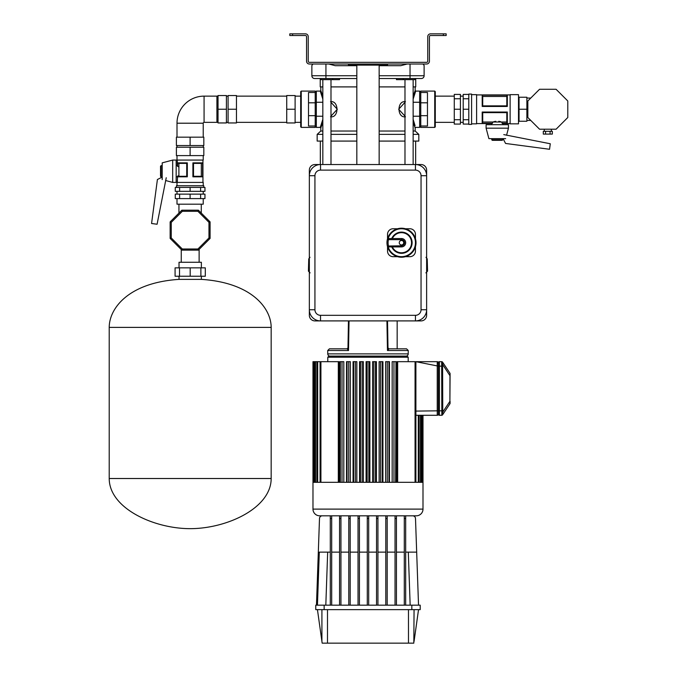 <?xml version="1.0" encoding="UTF-8"?>
<svg xmlns="http://www.w3.org/2000/svg" width="677" height="677" viewBox="0 0 677 677"><rect width="100%" height="100%" fill="white"/><g stroke="black" fill="none" stroke-linecap="round" stroke-linejoin="round"><path stroke-width="1.02" d="M203.227 137.169L203.227 123.206A0.855 0.855 0 0 1 204.073 122.351A0.855 0.855 0 0 0 203.227 123.206A0.855 0.855 0 0 1 204.073 122.351L218.036 122.351L216.919 122.351L216.919 96.134L218.036 96.134L204.073 96.134A27.072 27.072 0 0 0 177.002 123.206L177.002 137.169M286.726 109.242L286.726 122.952L295.104 122.952L295.104 109.242L286.726 109.242L286.726 95.533L295.104 95.533L295.104 109.242M236.468 109.242L236.468 122.952L228.09 122.952L228.09 95.533L236.468 95.533L236.468 109.242L228.09 109.242M178.897 163.377L177.586 162.861L187.317 162.861L186.725 163.377L178.897 163.377L178.897 176.299L186.725 176.299L187.317 176.807L177.586 176.824L178.897 176.299M177.619 176.807L177.586 176.071L177.586 176.824M271.172 327.389L109.217 327.389L109.217 478.512L109.217 327.389C109.217 308.627 128.207 282.698 179.024 279.373L201.365 279.373C252.182 282.698 271.172 308.627 271.172 327.389L271.172 478.512L109.217 478.512C109.217 508.19 153.611 528.661 190.195 528.661C226.787 528.661 271.172 508.19 271.172 478.512M438.357 414.172A1.117 1.117 0 0 1 437.24 415.289A1.117 1.117 0 0 0 438.357 414.172L438.357 362.796A1.117 1.117 180 0 0 437.24 361.679L415.898 361.679L415.898 482.312M438.357 364.945L438.357 362.737L438.357 365.918L437.24 365.918L415.898 361.679L437.24 361.679L415.898 361.679L437.24 361.679L437.24 415.289L415.898 415.289L437.24 415.289L422.998 415.289L422.998 509.112A6.702 6.702 0 0 1 416.296 515.815L322.286 515.815A2.793 2.793 0 0 0 319.493 518.514L316.472 605.17L319.493 518.514M415.898 411.083L438.357 410.821L438.357 414.231A1.058 1.058 0 0 0 439.415 415.289L441.666 415.289A1.117 1.117 0 0 0 442.597 414.789A1.117 1.117 33.7 0 1 441.666 415.289L439.415 415.289L441.666 415.289A1.117 1.117 0 0 0 441.759 415.289A1.117 1.117 0 0 1 441.666 415.289A1.117 1.117 33.7 0 0 442.369 415.043A1.117 1.117 33.7 0 1 441.666 415.289L441.827 414.967A1.117 1.007 33.7 0 0 442.758 414.552L449.9 403.847L442.597 414.789L449.9 403.847L442.597 414.789L442.758 412.073L449.9 401.368L449.9 403.847A1.117 1.117 0 0 0 450.087 403.221L450.087 401.368L450.087 403.221A1.117 1.117 0 0 1 449.9 403.847L442.758 414.552L449.9 403.847M449.96 374.559L449.977 373.89M449.968 373.467L449.9 401.368L450.087 373.746A1.117 1.117 0 0 0 449.9 373.12L442.783 362.457M442.8 364.759L442.597 362.178L449.9 373.12A1.117 1.117 0 0 1 450.087 373.746L449.9 375.6L442.8 364.759L441.827 364.48L441.666 366.147L441.827 364.48L441.666 366.147L442.597 366.147L442.758 364.895M441.827 414.967L441.666 361.679A1.117 1.117 0 0 1 442.597 362.178A1.117 1.117 0 0 0 441.666 361.679L439.415 361.679A1.058 1.058 0 0 0 438.357 362.737A1.058 1.058 0 0 1 439.415 361.679L441.666 361.679A1.117 1.117 0 0 1 442.369 361.924A1.117 1.117 0 0 0 441.666 361.679L441.827 362A1.117 1.007 -33.7 0 1 442.758 362.415M162.201 177.061L157.403 179.523L151.572 223.503L157.089 224.239L166.246 177.729M331.688 518.514L330.291 518.514L330.291 515.815L331.688 515.815L331.688 605.17M340.937 518.514L339.541 518.514L339.541 515.815L340.937 515.815L340.937 605.17M350.187 518.514L348.79 518.514L348.79 515.815L350.187 515.815L350.187 605.17M367.289 605.17L367.289 515.815L359.436 515.815L359.436 518.514L358.04 518.514L358.04 515.815L350.187 515.815M367.289 515.815L359.436 515.815L368.686 515.815L368.686 518.514L367.289 518.514M385.788 515.815L377.935 515.815L387.185 515.815L387.185 518.514L385.788 518.514L385.788 515.815L377.935 515.815L377.935 605.17M377.935 518.514L376.539 518.514L376.539 515.815L368.686 515.815M396.434 518.514L395.038 518.514L395.038 515.815L396.434 515.815L396.434 605.17M405.684 518.514L404.287 518.514L404.287 515.815L405.684 515.815L405.684 605.17M405.684 552.119L416.677 552.119L415.5 518.514A2.793 2.793 0 0 0 412.716 515.815L405.684 515.815M404.287 518.514L404.287 605.17M395.038 518.514L395.038 605.17M387.185 518.514L387.185 605.17M385.788 518.514L385.788 605.17M376.539 518.514L376.539 605.17M330.291 518.514L330.291 605.17M339.541 518.514L339.541 605.17M348.79 518.514L348.79 605.17M359.436 518.514L359.436 605.17M358.04 518.514L358.04 605.17M368.686 605.17L368.686 518.514M377.935 552.119L385.788 552.119M387.185 552.119L395.038 552.119M396.434 552.119L404.287 552.119M331.688 552.119L339.541 552.119M340.937 552.119L348.79 552.119M350.187 552.119L358.04 552.119M359.436 552.119L367.289 552.119M368.686 552.119L376.539 552.119M330.291 552.119L319.299 552.119L317.445 605.17M422.998 482.312L312.977 482.312L312.977 509.112A6.702 6.702 0 0 0 319.679 515.815L330.291 515.815M416.677 552.119L418.53 605.17M190.11 137.169L203.819 137.169L203.819 145.547L176.401 145.547L176.401 137.169L190.11 137.169L190.11 145.547M218.036 109.242L218.036 95.533L226.414 95.533L226.414 122.952L218.036 122.952L218.036 109.242L226.414 109.242M208.965 222.344L197.921 211.309L182.308 211.309L171.264 222.344L170.147 221.887L181.842 210.192L198.386 210.192L210.082 221.887L210.082 238.422L208.965 237.965L208.965 222.344L210.082 221.887M210.082 238.422L198.386 250.118L181.842 250.118L170.147 238.422L170.147 221.887M170.147 238.422L171.264 237.965L182.308 249.001L197.921 249.001L208.965 237.965M181.842 250.118L182.308 249.001M182.308 211.309L181.842 210.192M198.386 250.118L197.921 249.001M197.921 211.309L198.386 210.192M165.611 180.522L172.677 182.409L172.677 160.068L162.201 162.861L162.201 179.617M172.677 160.068L176.164 160.068L176.164 182.409L172.677 182.409M446.177 35.526L443.384 35.526L443.384 33.85L446.177 33.85L446.177 35.526M289.798 33.85L292.591 33.85L292.591 35.526L289.798 35.526L289.798 33.85M443.384 33.85L430.538 33.85A2.793 2.793 0 0 0 427.746 36.643L427.746 61.218A1.117 1.117 0 0 1 426.628 62.335L309.347 62.335A1.117 1.117 0 0 1 308.23 61.218L308.23 36.643A2.793 2.793 0 0 0 305.437 33.85L292.591 33.85M292.591 35.526L305.437 35.526A1.117 1.117 0 0 1 306.554 36.643L306.554 61.218A2.793 2.793 0 0 0 309.347 64.01L426.628 64.01A2.793 2.793 0 0 0 429.421 61.218L429.421 36.643A1.117 1.117 0 0 1 430.538 35.526L443.384 35.526M399.261 242.721A2.234 2.234 0 0 0 401.495 244.956A2.234 2.234 0 0 0 403.729 242.721A2.234 2.234 0 0 0 401.495 240.487A2.234 2.234 0 0 0 399.261 242.721M388.454 238.532L388.454 239.65L387.362 239.396A1.117 1.117 0 0 1 388.454 238.532L401.495 238.532A4.189 4.189 0 0 1 405.684 242.721A4.189 4.189 0 0 1 401.495 246.91L388.454 246.91A1.117 1.117 0 0 1 387.362 246.047L388.166 246.877A13.963 13.963 0 0 0 409.661 254.053A13.963 13.963 0 0 0 409.661 231.39A13.963 13.963 0 0 0 388.166 238.566L387.362 239.396A14.522 14.522 0 0 1 416.017 242.721A14.522 14.522 0 0 1 387.362 246.047A14.522 14.522 0 0 1 387.362 239.396L387.464 239.133M392.355 246.91A10.053 10.053 0 0 0 407.715 250.617A10.053 10.053 0 0 0 407.715 234.826A10.053 10.053 0 0 0 392.355 238.532M387.532 246.707L387.532 251.099A5.585 5.585 0 0 0 393.117 256.685L397.509 256.685M405.489 256.685L409.873 256.685A5.585 5.585 0 0 0 415.458 251.099L415.458 246.707M397.509 228.758L393.117 228.758A5.585 5.585 0 0 0 387.532 234.344L387.532 238.736M415.458 238.736L415.458 234.344A5.585 5.585 0 0 0 409.873 228.758L405.489 228.758M414.789 124.89L415.06 125.651L414.789 124.89M413.139 119.347L415.052 125.626M414.079 124.898L414.527 126.184M415.069 127.674L414.527 126.201L415.069 127.674M413.148 96.676L413.808 94.441L413.148 96.676M414.079 93.604L413.554 95.245M414.087 93.561L414.519 92.309L414.087 93.561M415.111 90.71L414.502 92.351M415.069 90.811L414.874 91.336L415.069 90.811M414.789 93.604L415.035 92.901M415.213 92.436L415.424 91.886M415.585 91.48L413.139 99.147M420.688 102.98L420.764 103.378A1.117 1.117 0 0 0 419.647 102.261L413.139 102.261L419.647 102.261L419.647 91.09L420.764 92.207M321.194 93.604L320.94 92.918M322.827 96.676L322.201 94.543M321.888 93.561L321.465 92.326M320.906 90.811L321.448 92.284L320.906 90.811M322.827 121.809L322.167 124.052L322.827 121.809M321.905 124.881L322.201 123.942L321.905 124.881M321.888 124.932L321.11 127.141L321.888 124.932M320.864 127.784L321.473 126.134M320.906 127.674L321.101 127.158L320.906 127.674M321.194 124.89L320.906 125.668M320.763 126.049L320.551 126.607M320.39 127.014L322.836 119.347M315.279 115.505L315.211 115.107A1.117 1.117 0 0 0 316.328 116.224L322.836 116.224L316.328 116.224L316.328 127.394L315.211 126.277M500.625 121.674L499.795 121.479M499.677 121.454L498.712 121.301M495.835 121.301L494.87 121.454M482.718 122.012L492.831 122.012L494.777 121.471L492.831 122.012L492.441 123.273L482.193 123.299L482.193 112.035L482.718 112.627L482.718 122.012L482.21 123.273M327.778 361.679L327.778 357.211L328.895 356.094L367.992 356.094L329.987 356.094A2.234 2.234 0 0 1 327.753 353.885L327.719 350.525L329.394 348.833L347.064 348.833C333.998 348.833 333.998 348.833 347.064 348.833L347.064 348.833A1.667 1.354 -90 0 0 347.106 348.833M327.778 357.211L328.895 356.094L327.778 357.211L408.197 357.211L407.08 356.094L329.987 356.094A2.234 2.234 0 0 1 327.753 353.885L408.223 353.885A2.234 2.234 0 0 1 405.988 356.094L329.987 356.094L405.988 356.094A2.234 2.234 0 0 0 408.223 353.885L408.256 350.525L387.464 350.525L387.769 347.225M388.869 348.833A1.667 1.354 90 0 0 388.92 348.833L387.709 350.364M395.969 482.312L395.969 361.679L395.63 482.312M395.63 361.679L393.955 361.679L393.955 482.312M393.955 361.679L392.169 361.679L392.169 482.312M389.453 482.312L389.453 361.679L388.928 361.679L388.928 482.312M388.928 361.679L387.252 361.679L387.252 482.312M387.252 361.679L385.645 361.679L385.645 482.312M382.928 482.312L382.928 361.679L382.226 361.679L382.226 482.312M382.226 361.679L380.55 361.679L380.55 482.312M380.55 361.679L379.128 361.679L379.128 482.312M369.887 482.312L369.887 361.679L368.83 361.679L368.83 482.312M339.109 482.312L339.109 361.679L312.977 361.679L312.977 482.312M343.806 482.312L343.806 361.679L340.006 361.679L340.006 482.312M340.345 361.679L340.345 482.312M342.02 361.679L342.02 482.312M350.331 482.312L350.331 361.679L346.522 361.679L346.522 482.312M347.047 361.679L347.047 482.312M348.723 361.679L348.723 482.312M356.847 482.312L356.847 361.679L353.047 361.679L353.047 482.312M353.749 361.679L353.749 482.312M355.425 361.679L355.425 482.312M363.371 482.312L363.371 361.679L359.563 361.679L359.563 482.312M360.452 361.679L360.452 482.312M362.127 361.679L362.127 482.312M437.24 415.289L422.998 415.289M415.898 361.679L396.866 361.679L396.866 482.312M441.827 412.488L442.758 412.073L442.597 366.147M442.369 361.924L441.666 361.679A1.117 1.117 0 0 1 442.369 361.924A1.117 1.117 0 0 0 441.666 361.679L439.415 361.679A1.058 1.058 0 0 0 438.357 362.737A1.058 1.058 0 0 1 439.415 361.679L439.415 366.147L441.666 366.147M368.83 361.679L366.088 361.679L366.088 482.312M367.154 361.679L367.154 482.312M376.412 482.312L376.412 361.679L375.523 361.679L375.523 482.312M375.523 361.679L373.856 361.679L373.856 482.312M373.856 361.679L372.604 361.679L372.604 482.312M503.104 138.65L505.558 143.448L549.546 149.279L550.283 143.761L503.773 134.605M331.688 515.815L339.541 515.815M340.937 515.815L348.79 515.815M387.185 515.815L395.038 515.815M396.434 515.815L404.287 515.815M356.821 65.686L335.208 65.686L356.821 65.686L335.208 65.686L328.785 64.01M407.19 64.01L400.767 65.686L379.154 65.686M312.943 64.01L311.86 65.424L311.86 75.739L311.86 65.424M423.032 64.01L424.115 65.424L424.115 75.739A2.793 2.793 0 0 1 421.322 78.532L379.154 78.532M379.154 75.739L424.115 75.739L424.115 65.424M339.524 78.532L339.524 79.649L320.796 79.649L320.796 78.532M413.139 86.901L415.737 86.901L415.737 78.532L415.179 78.532L415.179 79.649L396.451 79.649L396.451 78.532M404.981 86.901L379.154 86.901M356.821 86.901L330.994 86.901M322.836 86.901L320.238 86.901L320.238 78.532L314.653 78.532A2.793 2.793 0 0 1 311.86 75.739L325.933 75.739L325.933 78.532L314.653 78.532A2.793 2.793 0 0 1 311.86 75.739A2.793 2.793 0 0 0 314.653 78.532L320.238 78.532M424.115 75.739A2.793 2.793 0 0 1 421.322 78.532A2.793 2.793 0 0 0 424.115 75.739L424.115 65.686L424.115 75.739M356.821 78.532L325.933 78.532M348.443 65.127L387.532 65.127L387.532 64.01L348.443 64.01L348.443 65.127M356.821 164.536L356.821 65.127M379.154 164.536L379.154 65.127M324.148 605.17L324.148 609.638L315.77 609.638L315.77 605.17L420.205 605.17L420.205 609.638L411.828 609.638L411.828 605.17M414.062 609.638L413.825 643.15L408.485 643.15L408.476 609.638M414.062 641.432L418.53 609.638M327.499 609.638L327.49 643.15L322.159 643.15L317.445 609.638M324.148 609.638L411.828 609.638M408.485 643.15L327.49 643.15M201.365 267.855L201.365 262.27L179.024 262.27L179.024 267.855M200.883 276.233L175.081 276.233L175.081 267.855L205.309 267.855L205.309 276.233L200.883 276.233L200.883 267.855M190.195 276.233L190.195 267.855M179.507 276.233L179.507 267.855M179.024 276.233L179.024 279.373M201.365 276.233L201.365 279.373M506.565 135.239L508.444 128.173L486.103 128.173L488.896 138.65L505.651 138.65M486.103 128.173L486.103 124.686L508.444 124.686L508.444 128.173M161.084 176.824L160.525 176.265L160.525 166.212L161.084 165.653L161.084 176.824L162.201 176.824M161.084 165.653L162.201 165.653M176.164 165.653L177.281 165.653L177.281 160.068M176.164 176.824L177.281 176.824L177.586 176.071L177.281 182.409M177.619 176.071L178.897 175.673M178.94 166.906L177.619 166.398L177.619 162.869M177.586 162.861L177.619 166.398M177.586 166.398L177.281 165.653M202.635 162.861L201.323 163.377L193.504 163.377L192.903 162.869L202.635 162.861L202.635 176.824L192.903 176.824L193.504 176.299L201.323 176.299L202.635 176.824M202.609 162.869L202.609 176.807M201.323 176.299L201.323 163.377M193.504 163.377L193.504 176.299M192.903 162.861L192.903 176.824M186.725 176.299L186.725 163.377M187.317 162.861L187.317 176.824M203.227 198.598L203.227 204.183L177.002 204.183L177.002 198.598M179.617 198.598L204.953 198.598L204.953 194.13L175.275 194.13L175.275 198.598L179.617 198.598L179.617 194.13M190.11 198.598L190.11 194.13M200.604 198.598L200.604 194.13M179.617 187.427L175.275 187.427L175.275 191.337L179.617 191.337L179.617 187.427L204.953 187.427L204.953 191.337L179.617 191.337M190.11 191.337L190.11 187.427M200.604 191.337L200.604 187.427M203.785 187.427L203.785 185.76L176.443 185.76L176.443 187.427M203.227 185.76L203.227 182.409L177.002 182.409L177.002 185.76M203.227 155.6L203.227 160.068L177.002 160.068L177.002 155.6M190.11 155.6L176.401 155.6L176.401 147.222L203.819 147.222L203.819 155.6L190.11 155.6L190.11 147.222M389.03 348.841L387.489 350.525L389.03 348.841M312.977 509.112A6.702 6.702 0 0 0 319.679 515.815A6.702 6.702 0 0 1 312.977 509.112L422.998 509.112M491.688 138.65L492.247 140.325L502.3 140.325L502.859 138.65M502.859 124.686L502.859 123.569L502.114 123.299L501.725 122.012L506.811 122.012L506.811 112.627L507.318 112.035L507.327 123.299L506.811 122.012M491.688 124.686L491.688 123.569L492.441 123.299L482.193 123.299M507.327 95.195L507.327 106.45L506.811 105.866L506.811 96.472L507.327 95.195L482.193 95.195L482.718 96.472L482.718 105.866L482.21 106.45L482.193 95.195L507.318 95.22M482.718 105.866L506.811 105.866M506.811 96.472L482.718 96.472M506.811 112.627L482.718 112.627M507.327 112.035L482.193 112.035M507.327 106.45L482.193 106.45M518.497 121.809L519.056 121.251L526.875 121.251L526.875 97.234L519.056 97.234L518.497 96.676M519.056 97.234L519.056 109.242L518.497 109.242L518.497 94.645L510.119 94.645L510.119 123.849L518.497 123.849L518.497 109.242M460.419 98.749L460.419 94.408L454.275 94.408L454.275 98.749L460.419 98.749L460.419 124.086L454.275 124.086L454.275 98.749M454.275 109.242L460.419 109.242M454.275 119.736L460.419 119.736M468.797 124.086L463.212 124.086L463.212 94.408L468.797 94.408M463.212 98.749L468.797 98.749M463.212 109.242L468.797 109.242L468.797 94.086L471.59 94.086L471.59 124.407L468.797 124.407L468.797 109.242M463.212 119.736L468.797 119.736M471.59 123.849L476.608 123.849L476.608 94.645L471.59 94.645M519.056 121.251L519.056 109.242L526.875 109.242M507.318 123.273L502.114 123.273M507.327 123.299L502.114 123.299M494.777 121.471L492.831 122.012L501.725 122.012M491.688 139.767L502.859 139.767M315.211 92.207L316.328 91.09L315.211 92.207L316.328 91.09L316.328 102.261A1.117 1.117 0 0 0 315.211 103.378L315.211 103.378A1.117 1.117 0 0 1 316.328 102.261L322.836 102.261L316.328 102.261L316.328 116.224M437.334 362.914L437.325 363.71M442.597 414.789L442.597 414.789A1.117 1.117 0 0 1 441.666 415.289A1.117 1.117 0 0 0 441.759 415.289A1.117 1.117 0 0 1 441.666 415.289L442.369 415.043M438.357 362.737A1.058 1.058 0 0 1 439.415 361.679A1.058 1.058 0 0 0 438.357 362.737A1.058 1.058 0 0 1 439.415 361.679A1.058 1.058 0 0 0 438.357 362.737A1.058 1.058 0 0 1 439.415 361.679A1.058 1.058 0 0 0 438.357 362.737A1.058 1.058 0 0 1 439.415 361.679A1.058 1.058 0 0 0 438.357 362.737M415.035 125.567L414.781 124.881M414.62 124.424L414.053 122.698M413.148 121.809L413.833 124.128M420.764 115.208L420.764 115.107A1.117 1.117 180 0 1 419.647 116.224L419.647 127.394L415.737 127.394L415.179 127.953L413.139 121.775M413.139 96.718L415.179 90.532L415.737 91.09L419.647 91.09M414.062 95.787L414.629 94.052M404.981 102.345L398.677 109.251L404.981 116.148M405.447 116.782C396.891 118.221 396.874 100.281 405.447 101.702M420.764 115.107A1.117 1.117 180 0 1 419.647 116.224L413.139 116.224L419.647 116.224L419.647 102.261A1.117 1.117 0 0 1 420.764 103.378M322.836 99.147L320.238 91.09L320.796 90.532L322.836 96.718M321.355 94.061L321.922 95.795M330.994 116.148L337.298 109.242L330.994 102.345M330.528 101.702C339.084 100.272 339.101 118.213 330.528 116.782M322.836 121.775L320.796 127.953L320.238 127.394L316.328 127.394M321.888 124.915L322.421 123.239M321.913 122.706L321.347 124.433M379.154 131.025L404.981 131.025M413.139 131.025L415.179 131.025L418.809 134.376L413.139 134.376M379.154 134.376L404.981 134.376M379.154 141.078L404.981 141.078M413.139 141.078L418.809 141.078L418.809 134.376M322.836 131.025L320.796 131.025L317.166 134.376L317.166 141.078L322.836 141.078M330.994 141.078L356.821 141.078M330.994 131.025L356.821 131.025M317.166 134.376L322.836 134.376M330.994 134.376L356.821 134.376M314.932 175.707L314.932 309.736A5.585 5.585 0 0 0 320.517 315.321L415.458 315.321L415.458 320.906L421.043 320.906A5.585 5.585 0 0 0 426.628 315.321L426.628 309.736A11.17 11.17 0 0 1 415.458 320.906L320.517 320.906A11.17 11.17 0 0 1 309.347 309.736L309.347 175.707A11.17 11.17 0 0 1 320.517 164.536L415.458 164.536A11.17 11.17 0 0 1 426.628 175.707L426.628 309.736L421.043 309.736L421.043 175.707A5.585 5.585 0 0 0 415.458 170.122L320.517 170.122A5.585 5.585 0 0 0 314.932 175.707L309.347 175.707L309.347 170.122A5.585 5.585 0 0 1 314.932 164.536L320.517 164.536L320.517 170.122M416.296 515.815L412.716 515.815M322.286 515.815L319.679 515.815M435.286 91.649L435.286 126.836L434.727 127.394L434.727 91.09L435.286 91.649M434.727 91.09L420.764 91.09L420.764 127.394L434.727 127.394L435.286 126.836L434.727 127.394M420.764 92.487L427.466 92.487L427.466 125.998L420.764 125.998M556.088 129.214L567.783 117.519L567.783 100.975L556.088 89.279L539.552 89.279L527.848 100.975L527.848 117.519L539.552 129.214L556.088 129.214M543.301 131.304L543.301 134.097L545.56 134.097L545.56 131.304L543.301 131.304M550.079 134.097L552.33 134.097L552.33 131.304L550.079 131.304L550.079 134.097L545.56 134.097M550.079 131.304L545.56 131.304M314.932 309.736L309.347 309.736L309.347 315.321A5.585 5.585 0 0 0 314.932 320.906L320.517 320.906L320.517 315.321M421.043 175.707L426.628 175.707L426.628 170.122A5.585 5.585 0 0 0 421.043 164.536L415.458 164.536L415.458 170.122M109.217 327.389L109.217 478.512M386.931 320.906L387.464 350.525M387.523 320.906L387.997 347.868L388.826 348.824L387.98 348.181M348.452 320.906L347.978 347.868L348.52 350.525L349.044 320.906M348.52 350.525L347.149 348.824L348.486 350.525L327.719 350.525L329.394 348.833L347.064 348.833L329.394 348.833L327.719 350.525M408.256 350.525L406.581 348.833L388.877 348.833L406.581 348.833L408.256 350.525L406.581 348.833L397.162 348.833L397.162 320.906M347.995 348.181L347.149 348.824L347.986 347.86M300.69 109.242L300.69 91.649L301.248 91.09L301.248 127.394L300.69 126.836L300.69 109.242M301.248 127.394L300.69 126.836L301.248 127.394L315.211 127.394L315.211 91.09L301.248 91.09L300.69 91.649L301.248 91.09M315.211 125.998L308.509 125.998L308.509 92.487L315.211 92.487M327.668 552.119L325.815 605.17M410.16 605.17L408.307 552.119M204.073 122.351L204.073 96.134M203.227 123.206L177.002 123.206M171.264 222.344L171.264 237.965M391.746 238.532A10.612 10.612 0 0 1 407.994 234.327A10.612 10.612 0 0 1 407.994 251.108A10.612 10.612 0 0 1 391.746 246.91M388.454 246.91A1.117 1.117 0 0 1 387.362 246.047L401.495 245.793A3.072 3.072 0 0 0 404.567 242.721A3.072 3.072 0 0 0 401.495 239.65L388.454 239.65A13.405 13.405 0 0 0 388.454 245.793L388.454 246.91M401.495 246.91L401.495 245.793M401.495 238.532L401.495 239.65M386.973 242.721A14.522 14.522 0 0 1 387.362 239.396M314.23 361.679L314.23 482.312M315.499 361.679L315.499 482.312M317.682 361.679L317.682 482.312M320.915 361.679L320.915 482.312M338.314 361.679L338.314 482.312M418.293 415.289L418.293 482.312M420.476 415.289L420.476 482.312M421.746 415.289L421.746 482.312M397.661 361.679L397.661 482.312M415.06 361.679L415.06 482.312M439.415 415.289L439.415 410.821L442.597 410.821M438.357 410.821L439.415 410.821L439.415 366.147L438.357 366.147M332.712 79.649L332.712 78.532M403.264 79.649L403.264 78.532M410.042 64.01L410.042 78.532M325.933 64.01L325.933 75.739L356.821 75.739M321.913 641.432L321.913 609.638M415.458 315.321A5.585 5.585 0 0 0 421.043 309.736M427.466 102.802L420.764 102.802M427.466 115.691L420.764 115.691M309.347 258.876L308.746 258.876L308.424 271.155L309.347 271.155M425.985 257.294L427.229 258.876L425.985 257.294L427.229 258.876L426.628 258.876M426.628 271.155L427.551 271.155L425.875 272.882M308.509 102.802L315.211 102.802M308.509 115.691L315.211 115.691M300.69 96.134L295.104 96.134M226.414 96.134L228.09 96.134M286.726 96.134L236.468 96.134M286.726 122.351L236.468 122.351M226.414 122.351L228.09 122.351M300.69 122.351L295.104 122.351M199.131 262.27L199.131 249.373M201.281 204.183L201.281 213.086M178.94 204.183L178.94 213.086M181.258 262.27L181.258 249.534M415.653 141.078L415.653 164.536M320.323 141.078L320.323 164.536M419.647 127.394L420.764 126.277M309.99 257.294L308.746 258.876M308.424 271.155L310.1 272.882M313.392 361.679L313.392 482.312M314.661 361.679L314.661 482.312M316.844 361.679L316.844 482.312M320.077 361.679L320.077 482.312M419.131 415.289L419.131 482.312M421.314 415.289L421.314 482.312M422.583 415.289L422.583 482.312M438.357 365.918L438.357 362.897M408.197 361.679L408.197 357.211L407.08 356.094L408.197 357.211M413.139 164.536L413.139 79.649M404.981 164.536L404.981 79.649M203.227 145.547L203.227 147.222M203.227 194.13L203.227 191.337M202.948 182.409L202.948 160.068M177.002 194.13L177.002 191.337M177.002 145.547L177.002 147.222M322.836 164.536L322.836 79.649M330.994 164.536L330.994 79.649M435.286 96.134L454.275 96.134M460.419 96.134L463.212 96.134M476.608 94.915L510.119 94.915M476.608 123.569L491.688 123.569M502.859 123.569L510.119 123.569M460.419 122.351L463.212 122.351M435.286 122.351L454.275 122.351M316.328 91.09L320.238 91.09M415.179 131.025L415.179 127.953M415.179 90.532L415.179 86.901M320.796 131.025L320.796 127.953M320.796 90.532L320.796 86.901M526.875 120.413L530.751 120.413M544.274 131.304L544.274 129.214M551.366 131.304L551.366 129.214M526.875 98.072L530.751 98.072M427.229 258.876L427.551 271.155"/></g></svg>
